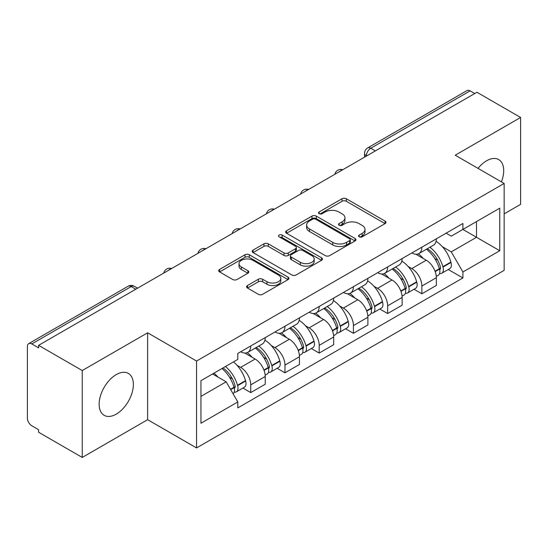 <?xml version="1.0" encoding="UTF-8"?>
<svg xmlns="http://www.w3.org/2000/svg" width="548" height="548" viewBox="0 0 548 548"><rect width="100%" height="100%" fill="white"/><g stroke="black" fill="none" stroke-linecap="round" stroke-linejoin="round"><path stroke-width="0.82" d="M359.187 236.825A2.13 1.233 0 0 0 362.201 236.825L385.08 223.611A3.048 1.76 0 0 0 385.977 222.372A3.048 1.76 0 0 0 385.08 221.125L346.322 198.746A3.048 1.76 0 0 0 342.014 198.746L319.135 211.96A2.13 1.233 0 0 0 318.504 212.829A2.13 1.233 0 0 0 319.135 213.699A2.13 1.233 0 0 0 322.149 213.699L325.108 211.987A9.748 5.624 0 0 1 338.89 211.987L342.123 213.85A9.748 5.624 0 0 1 344.973 217.83A9.748 5.624 0 0 1 342.123 221.81L339.157 223.522A2.13 1.233 0 0 0 338.534 224.392A2.13 1.233 0 0 0 339.157 225.262A2.13 1.233 0 0 0 342.171 225.262L345.137 223.55A9.748 5.624 0 0 1 358.919 223.55L362.146 225.413A9.748 5.624 0 0 1 365.002 229.393A9.748 5.624 0 0 1 362.146 233.373L359.187 235.085A2.13 1.233 0 0 0 358.563 235.955A2.13 1.233 0 0 0 359.187 236.825L359.187 235.085M116.258 414.124A24.201 13.974 120 0 0 132.068 392.793A24.201 13.974 120 0 0 128.355 373.4A24.201 13.974 120 0 0 116.258 374.599A24.201 13.974 120 0 0 100.442 395.923A24.201 13.974 120 0 0 104.154 415.322A24.201 13.974 120 0 0 116.258 414.124M501.413 181.881A24.201 13.974 120 0 0 498.694 159.591A24.201 13.974 120 0 0 486.597 160.79A24.201 13.974 120 0 0 478.027 168.38M247.477 285.529A3.048 1.76 0 0 0 246.579 286.775A3.048 1.76 0 0 0 247.477 288.015L258.348 294.297A3.048 1.76 0 0 0 262.656 294.297L288.07 279.624A3.048 1.76 0 0 0 288.96 278.384A3.048 1.76 0 0 0 288.07 277.137L249.306 254.758A3.048 1.76 0 0 0 244.997 254.758L219.584 269.431A3.048 1.76 0 0 0 218.693 270.671A3.048 1.76 0 0 0 219.584 271.918L232.722 279.501A3.048 1.76 0 0 0 237.031 279.501L247.901 273.219A3.048 1.76 0 0 0 248.799 271.979A3.048 1.76 0 0 0 247.901 270.733L241.387 266.972A8.145 4.706 0 0 1 239.003 263.65A8.145 4.706 0 0 1 244.031 259.3A8.145 4.706 0 0 1 252.909 260.321L278.432 275.055A8.145 4.706 0 0 1 280.816 278.384A8.145 4.706 0 0 1 275.788 282.727A8.145 4.706 0 0 1 266.91 281.706L262.656 279.254A3.048 1.76 0 0 0 258.348 279.254L247.477 285.529L247.477 288.015M196.554 361.043L147.631 332.8L82.248 370.544L38.586 345.343L476.938 92.263L520.6 117.464L455.224 155.214L504.146 183.457L196.554 361.043L196.554 447.942L504.146 270.356L504.146 183.457M325.32 255.628A3.048 1.76 0 0 0 329.629 255.628L355.042 240.956A3.048 1.76 0 0 0 355.933 239.716A3.048 1.76 0 0 0 355.042 238.469L316.278 216.09A3.048 1.76 0 0 0 311.97 216.09L286.563 230.763A3.048 1.76 0 0 0 285.666 232.003A3.048 1.76 0 0 0 286.563 233.249L325.32 255.628M279.98 237.284A2.13 1.233 0 0 1 282.145 237.585L282.145 235.051L321.553 257.807A3.048 1.76 0 0 1 322.443 259.046A3.048 1.76 0 0 1 321.553 260.293L296.146 274.959A3.048 1.76 0 0 1 291.837 274.959L253.073 252.58L253.073 250.094A3.048 1.76 0 0 0 252.183 251.34A3.048 1.76 0 0 0 253.073 252.58M253.073 250.094L263.951 243.819A3.048 1.76 0 0 1 268.253 243.819L283.974 252.895A3.048 1.76 0 0 0 288.282 252.895L295.495 248.73A3.048 1.76 0 0 0 296.386 247.484A3.048 1.76 0 0 0 295.495 246.244L279.131 236.791A2.13 1.233 0 0 1 278.507 235.921A2.13 1.233 0 0 1 279.823 234.784A2.13 1.233 0 0 1 282.145 235.051M82.248 370.544L82.248 457.443L38.586 432.235L38.586 429.7L31.791 425.775A6.206 3.583 -120 0 1 27.4 418.172L27.4 346.48A6.206 3.583 -120 0 1 28.688 343.637L128.074 286.262A6.206 3.583 60 0 1 131.171 286.57L31.791 343.945A6.206 3.583 -120 0 0 28.688 343.637M504.146 213.864L520.6 204.363L520.6 117.464M82.248 457.443L147.631 419.693L196.554 447.942M38.586 345.343L38.586 347.87L31.791 343.945M375.359 150.906L370.756 148.248A6.206 3.583 60 0 0 367.653 147.939L467.04 90.557A6.206 3.583 60 0 1 470.136 90.865L370.756 148.248A6.206 3.583 120 0 0 366.365 155.844L366.365 156.098M474.746 93.53L470.136 90.865M421.871 247.175A14.275 8.241 60 0 1 418.919 253.58L433.4 245.223A14.275 8.241 -120 0 0 436.352 238.812M408.13 266.472L411.781 268.582A14.275 8.241 60 0 1 421.871 286.063L436.352 277.699A14.275 8.241 -120 0 0 426.262 260.218L415.898 254.238M436.352 277.699L436.352 285.426L421.871 293.79L414.021 289.255M418.919 253.58A14.275 8.241 60 0 1 411.89 252.936M421.871 286.063L421.871 293.79M387.648 266.931A14.275 8.241 60 0 1 384.689 273.342L399.17 264.979A14.275 8.241 -120 0 0 402.129 258.574M379.791 309.017L387.648 313.545L402.129 305.188L402.129 297.461A14.275 8.241 -120 0 0 392.032 279.98L381.668 274M384.689 273.342A14.275 8.241 60 0 1 377.668 272.699M373.9 286.234L377.551 288.337A14.275 8.241 60 0 1 387.648 305.818L387.648 313.545M353.419 286.693A14.275 8.241 60 0 1 350.467 293.098L364.947 284.741A14.275 8.241 -120 0 0 367.9 278.336M345.569 328.773L353.419 333.307L367.9 324.95L367.9 317.224A14.275 8.241 -120 0 0 357.81 299.742L347.446 293.755M350.467 293.098A14.275 8.241 60 0 1 343.438 292.454M339.678 305.99L343.329 308.099A14.275 8.241 60 0 1 353.419 325.581L353.419 333.307M319.196 306.455A14.275 8.241 60 0 1 316.237 312.86L330.718 304.503A14.275 8.241 -120 0 0 333.677 298.091M311.346 348.535L319.196 353.07L333.677 344.706L333.677 336.979A14.275 8.241 -120 0 0 323.58 319.498L313.216 313.518M316.237 312.86A14.275 8.241 60 0 1 309.216 312.216M305.455 325.752L309.106 327.862A14.275 8.241 60 0 1 319.196 345.343L319.196 353.07M284.967 326.211A14.275 8.241 60 0 1 282.014 332.622L296.495 324.258A14.275 8.241 -120 0 0 299.448 317.854M277.117 368.297L284.967 372.825L299.448 364.468L299.448 356.741A14.275 8.241 -120 0 0 289.358 339.26L278.994 333.28M282.014 332.622A14.275 8.241 60 0 1 274.986 331.978M271.226 345.514L274.877 347.617A14.275 8.241 60 0 1 284.967 365.098L284.967 372.825M250.744 345.973A14.275 8.241 60 0 1 247.785 352.378L262.266 344.021A14.275 8.241 -120 0 0 265.225 337.616M242.894 388.053L250.744 392.587L265.225 384.23L265.225 376.503A14.275 8.241 -120 0 0 255.135 359.022L244.771 353.035M247.785 352.378A14.275 8.241 60 0 1 240.764 351.734M237.003 365.269L240.654 367.379A14.275 8.241 60 0 1 250.744 384.86L250.744 392.587M446.113 233.174L451.271 236.154L499.755 208.158L476.5 221.584L476.5 237.291L451.271 251.861L442.352 246.71M200.945 396.389L226.173 381.819L237.798 401.958L200.945 423.241L200.945 380.682L237.798 359.399L237.798 353.446L462.902 223.488L462.902 229.441L499.755 250.724L462.902 272L451.271 251.861M499.755 208.158L499.755 250.724M237.798 401.958L237.798 407.911L462.902 277.952L462.902 272M147.631 332.8L147.631 419.693M226.173 381.819L212.569 373.969M448.243 269.493L462.902 277.952M360.036 237.126L362.146 235.907A9.748 5.624 0 0 0 365.002 231.927L365.002 229.393M344.973 217.83L344.973 220.365A9.748 5.624 0 0 1 342.123 224.344L340.013 225.564M385.045 223.639L346.322 201.28A3.048 1.76 0 0 0 342.014 201.28L319.984 214.001M355.001 240.983L316.278 218.625A3.048 1.76 0 0 0 311.97 218.625L286.597 233.27M349.658 240.586A2.13 1.233 0 0 0 350.282 239.716A2.13 1.233 0 0 0 349.658 238.846L315.634 219.2A2.13 1.233 0 0 0 312.62 219.2L309.497 221.002A9.748 5.624 0 0 0 306.64 224.981A9.748 5.624 0 0 0 309.497 228.961L332.752 242.387A9.748 5.624 0 0 0 346.535 242.387L349.658 240.586L349.658 243.12A2.13 1.233 0 0 0 350.282 242.25L350.282 239.716M306.64 224.981L306.64 227.516A9.748 5.624 0 0 0 309.497 231.496L309.497 228.961M349.658 243.12L346.535 244.922A9.748 5.624 0 0 1 332.752 244.922L309.497 231.496M253.114 252.607L263.951 246.353L263.951 243.819M296.386 247.484L296.386 250.018A3.048 1.76 0 0 1 295.495 251.258L288.282 255.43A3.048 1.76 0 0 1 283.974 255.43L268.253 246.353A3.048 1.76 0 0 0 263.951 246.353M282.145 237.585L321.512 260.314M300.29 262.314A8.145 4.706 0 0 0 309.168 263.328A8.145 4.706 0 0 0 314.196 258.985A8.145 4.706 0 0 0 311.812 255.663L302.818 250.47A3.048 1.76 0 0 0 298.509 250.47L291.296 254.635A3.048 1.76 0 0 0 290.406 255.875A3.048 1.76 0 0 0 291.296 257.122L300.29 262.314L300.29 264.842A8.145 4.706 0 0 0 309.168 265.862A8.145 4.706 0 0 0 314.196 261.519L314.196 258.985M290.406 255.875L290.406 258.409A3.048 1.76 0 0 0 291.296 259.656L291.296 257.122M300.29 264.842L291.296 259.656M280.816 278.384L280.816 280.912A8.145 4.706 0 0 1 275.788 285.261A8.145 4.706 0 0 1 266.91 284.241L262.656 281.782A3.048 1.76 0 0 0 258.348 281.782L247.511 288.043M239.003 263.65L239.003 266.184A8.145 4.706 0 0 0 241.387 269.506L241.387 266.972M247.867 273.247L241.387 269.506M288.029 279.644L249.306 257.293A3.048 1.76 0 0 0 244.997 257.293L219.625 271.938M427.262 248.765A19.55 11.289 60 0 1 427.358 248.819A19.55 11.289 60 0 1 440.222 266.362L440.332 266.766A3.802 2.192 60 0 1 439.736 269.753A3.802 2.192 60 0 1 439.647 269.794M426.406 249.258A23.578 13.611 60 0 1 439.359 268.712L439.475 269.116A7.836 4.521 60 0 1 438.242 275.267L436.29 276.398M439.578 273.541A7.836 4.521 -120 0 0 441.75 273.247A7.836 4.521 -120 0 0 442.99 267.095L442.873 266.684A23.578 13.611 -120 0 0 429.913 247.23M436.057 241.319A23.578 13.611 60 0 1 450.881 262.06L450.997 262.471A7.836 4.521 60 0 1 449.757 268.623L441.75 273.247M418.364 253.854A23.578 13.611 60 0 1 423.282 258.505M434.749 258.533L437.756 260.273M393.032 268.527A19.55 11.289 60 0 1 393.128 268.582A19.55 11.289 60 0 1 405.993 286.118L406.109 286.529A3.802 2.192 60 0 1 405.506 289.508A3.802 2.192 60 0 1 405.424 289.556M392.176 269.02A23.578 13.611 60 0 1 405.136 288.474L405.253 288.878A7.836 4.521 60 0 1 404.013 295.03L402.068 296.153M405.356 293.296A7.836 4.521 -120 0 0 407.527 293.002A7.836 4.521 -120 0 0 408.76 286.851L408.65 286.446A23.578 13.611 -120 0 0 395.69 266.992M401.828 261.081A23.578 13.611 60 0 1 416.658 281.823L416.768 282.227A7.836 4.521 60 0 1 415.535 288.378L407.527 293.002M384.134 273.616A23.578 13.611 60 0 1 389.059 278.261M400.526 278.295L403.534 280.028M358.81 288.282A19.55 11.289 60 0 1 358.906 288.337A19.55 11.289 60 0 1 371.77 305.88L371.88 306.284A3.802 2.192 60 0 1 371.284 309.271A3.802 2.192 60 0 1 371.195 309.319M357.954 288.775A23.578 13.611 60 0 1 370.914 308.236L371.023 308.64A7.836 4.521 60 0 1 369.79 314.792L367.838 315.915M371.126 313.059A7.836 4.521 -120 0 0 373.298 312.764A7.836 4.521 -120 0 0 374.537 306.613L374.421 306.209A23.578 13.611 -120 0 0 361.461 286.748M367.605 280.836A23.578 13.611 60 0 1 382.429 301.585L382.545 301.989A7.836 4.521 60 0 1 381.305 308.14L373.298 312.764M349.912 293.372A23.578 13.611 60 0 1 354.837 298.023M366.297 298.057L369.304 299.79M324.58 308.045A19.55 11.289 60 0 1 324.683 308.099A19.55 11.289 60 0 1 337.541 325.642L337.657 326.046A3.802 2.192 60 0 1 337.054 329.033A3.802 2.192 60 0 1 336.972 329.074M323.724 308.538A23.578 13.611 60 0 1 336.684 327.992L336.801 328.396A7.836 4.521 60 0 1 335.561 334.547L333.616 335.677M336.904 332.821A7.836 4.521 -120 0 0 339.075 332.526A7.836 4.521 -120 0 0 340.308 326.375L340.198 325.964A23.578 13.611 -120 0 0 327.238 306.51M333.376 300.599A23.578 13.611 60 0 1 348.206 321.347L348.323 321.751A7.836 4.521 60 0 1 347.083 327.903L339.075 332.526M315.682 313.134A23.578 13.611 60 0 1 320.607 317.785M332.074 317.813L335.081 319.553M290.358 327.807A19.55 11.289 60 0 1 290.454 327.862A19.55 11.289 60 0 1 303.318 345.404L303.434 345.809A3.802 2.192 60 0 1 302.832 348.788A3.802 2.192 60 0 1 302.743 348.836M289.502 328.3A23.578 13.611 60 0 1 302.462 347.754L302.578 348.158A7.836 4.521 60 0 1 301.338 354.309L299.393 355.433M302.674 352.576A7.836 4.521 -120 0 0 304.846 352.282A7.836 4.521 -120 0 0 306.085 346.131L305.969 345.726A23.578 13.611 -120 0 0 293.009 326.272M299.153 320.361A23.578 13.611 60 0 1 313.977 341.103L314.093 341.507A7.836 4.521 60 0 1 312.853 347.658L304.846 352.282M281.46 332.896A23.578 13.611 60 0 1 286.385 337.541M297.845 337.575L300.852 339.308M256.128 347.562A19.55 11.289 60 0 1 256.231 347.624A19.55 11.289 60 0 1 269.089 365.16L269.205 365.564A3.802 2.192 60 0 1 268.602 368.551A3.802 2.192 60 0 1 268.52 368.599M255.272 348.055A23.578 13.611 60 0 1 268.232 367.516L268.349 367.92A7.836 4.521 60 0 1 267.109 374.072L265.164 375.195M268.452 372.339A7.836 4.521 -120 0 0 270.623 372.044A7.836 4.521 -120 0 0 271.863 365.893L271.746 365.489A23.578 13.611 -120 0 0 258.786 346.028M264.931 340.116A23.578 13.611 60 0 1 279.754 360.865L279.87 361.269A7.836 4.521 60 0 1 278.631 367.42L270.623 372.044M247.23 352.652A23.578 13.611 60 0 1 252.155 357.303M263.622 357.337L266.629 359.07M222.961 367.968A19.55 11.289 60 0 1 234.866 384.922L234.982 385.326A3.802 2.192 60 0 1 234.38 388.313A3.802 2.192 60 0 1 234.297 388.354M221.967 368.544A23.578 13.611 60 0 1 234.01 387.272L234.126 387.676A7.836 4.521 60 0 1 233.051 393.731M234.229 392.101A7.836 4.521 -120 0 0 236.394 391.806A7.836 4.521 -120 0 0 237.633 385.655L237.517 385.244A23.578 13.611 -120 0 0 225.475 366.516M233.482 361.892A23.578 13.611 60 0 1 245.525 380.627L245.641 381.031A7.836 4.521 60 0 1 244.401 387.183L236.394 391.806M213.96 373.167A23.578 13.611 60 0 1 217.933 377.065M229.4 377.093L232.4 378.832M366.585 155.975L366.365 155.844A6.206 3.583 0 0 1 364.55 153.31L364.55 157.146M284.967 365.098L299.448 356.741M319.196 345.343L333.677 336.979M353.419 325.581L367.9 317.224M387.648 305.818L402.129 297.461M250.744 384.86L265.225 376.503M240.654 367.379L255.135 359.022M274.877 347.617L289.358 339.26M309.106 327.862L323.58 319.498M343.329 308.099L357.81 299.742M377.551 288.337L392.032 279.98M411.781 268.582L426.262 260.218M342.288 170.003A6.206 3.583 120 0 0 339.548 171.586M308.058 189.766A6.206 3.583 120 0 0 305.318 191.341M273.836 209.521A6.206 3.583 120 0 0 271.096 211.103M239.606 229.283A6.206 3.583 120 0 0 236.866 230.866M205.384 249.045A6.206 3.583 120 0 0 202.644 250.621M171.154 268.801A6.206 3.583 120 0 0 168.414 270.383M135.781 289.228L131.171 286.57A6.206 3.583 120 0 1 134.274 286.262A6.206 6.206 0 0 0 128.074 286.262M362.146 235.907L362.146 233.373M339.157 225.262L339.157 223.522M342.123 224.344L342.123 221.81M319.135 213.699L319.135 211.96M342.014 201.28L342.014 198.746M346.322 201.28L346.322 198.746M385.08 223.611L385.08 221.125M286.563 233.249L286.563 230.763M311.97 218.625L311.97 216.09M316.278 218.625L316.278 216.09M355.042 240.956L355.042 238.469M332.752 244.922L332.752 242.387M346.535 244.922L346.535 242.387M268.253 246.353L268.253 243.819M283.974 255.43L283.974 252.895M288.282 255.43L288.282 252.895M295.495 251.258L295.495 248.73M321.553 260.293L321.553 257.807M258.348 281.782L258.348 279.254M262.656 281.782L262.656 279.254M266.91 284.241L266.91 281.706M247.901 273.219L247.901 270.733M219.584 271.918L219.584 269.431M244.997 257.293L244.997 254.758M249.306 257.293L249.306 254.758M288.07 279.624L288.07 277.137M435.187 271.596L439.475 269.116M442.99 267.095L450.997 262.471M442.873 266.684L450.881 262.06M439.352 268.684L440.524 268.013M435.044 271.205L439.359 268.712M400.965 291.358L405.253 288.878M408.76 286.851L416.768 282.227M408.65 286.446L416.658 281.823M405.13 288.447L406.294 287.769M400.821 290.967L405.136 288.474M366.735 311.113L371.023 308.64M374.537 306.613L382.545 301.989M374.421 306.209L382.429 301.585M370.9 308.202L372.071 307.531M366.591 310.73L370.914 308.236M332.513 330.876L336.801 328.396M340.308 326.375L348.323 321.751M340.198 325.964L348.206 321.347M332.369 330.485L337.842 327.293M298.283 350.638L302.578 348.158M306.085 346.131L314.093 341.507M305.969 345.726L313.977 341.103M298.139 350.247L303.619 347.048M264.061 370.393L268.349 367.92M271.863 365.893L279.87 361.269M271.746 365.489L279.754 360.865M268.225 367.482L269.39 366.811M263.917 370.01L268.232 367.516M230.694 389.655L234.126 387.676M237.633 385.655L245.641 381.031M237.517 385.244L245.525 380.627M234.003 387.244L235.167 386.573M230.496 389.306L234.01 387.272M342.815 169.695A6.206 6.206 0 0 0 334.849 174.298M308.586 189.457A6.206 6.206 0 0 0 300.626 194.054M274.363 209.22A6.206 6.206 0 0 0 266.397 213.816M240.134 228.975A6.206 6.206 0 0 0 232.174 233.578M205.911 248.737A6.206 6.206 0 0 0 197.944 253.334M171.682 268.499A6.206 6.206 0 0 0 163.722 273.096M137.596 288.18L134.274 286.262M367.653 147.939A6.206 6.206 0 0 0 364.55 153.31"/></g></svg>
